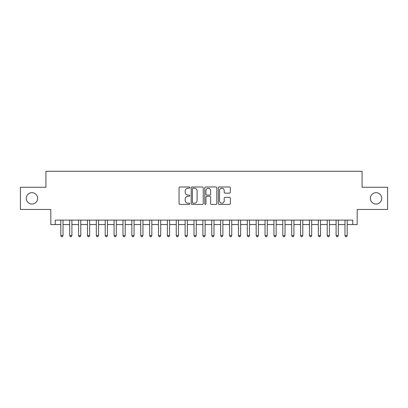 <?xml version="1.0" encoding="UTF-8"?>
<svg xmlns="http://www.w3.org/2000/svg" width="408" height="408" viewBox="0 0 408 408"><rect width="100%" height="100%" fill="white"/><g stroke="black" fill="none" stroke-linecap="round" stroke-linejoin="round"><path stroke-width="0.61" d="M189.791 187.588A0.612 0.612 0 0 0 189.179 186.981L179.923 186.981A0.872 0.872 0 0 0 179.051 187.853L179.051 203.541A0.872 0.872 0 0 0 179.923 204.413L189.179 204.413A0.612 0.612 0 0 0 189.791 203.801A0.612 0.612 0 0 0 189.179 203.194L187.981 203.194A2.79 2.79 0 0 1 185.196 200.404L185.196 199.099A2.79 2.79 0 0 1 187.981 196.309L189.179 196.309A0.612 0.612 0 0 0 189.791 195.697A0.612 0.612 0 0 0 189.179 195.085L187.981 195.085A2.79 2.79 0 0 1 185.196 192.296L185.196 190.99A2.79 2.79 0 0 1 187.981 188.2L189.179 188.2A0.612 0.612 0 0 0 189.791 187.588M370.372 198.359A5.681 5.681 0 0 0 376.054 204.046A5.681 5.681 0 0 0 381.74 198.359A5.681 5.681 0 0 0 376.054 192.678A5.681 5.681 0 0 0 370.372 198.359M26.26 198.359A5.681 5.681 0 0 0 31.946 204.046A5.681 5.681 0 0 0 37.628 198.359A5.681 5.681 0 0 0 31.946 192.678A5.681 5.681 0 0 0 26.26 198.359M229.475 193.127A0.872 0.872 0 0 0 230.347 192.255L230.347 187.853A0.872 0.872 0 0 0 229.475 186.981L219.188 186.981A0.872 0.872 0 0 0 218.316 187.853L218.316 203.541A0.872 0.872 0 0 0 219.188 204.413L229.475 204.413A0.872 0.872 0 0 0 230.347 203.541L230.347 198.227A0.872 0.872 0 0 0 229.475 197.355L225.073 197.355A0.872 0.872 0 0 0 224.201 198.227L224.201 200.864A2.331 2.331 0 0 1 221.87 203.194A2.331 2.331 0 0 1 219.54 200.864L219.54 190.531A2.331 2.331 0 0 1 221.87 188.2A2.331 2.331 0 0 1 224.201 190.531L224.201 192.255A0.872 0.872 0 0 0 225.073 193.127L229.475 193.127M55.253 224.558L55.253 220.116L352.747 220.116L352.747 224.558L357.184 224.558L357.184 209.462L387.6 209.462L387.6 187.262L362.069 187.262L362.069 171.278L45.931 171.278L45.931 187.262L20.4 187.262L20.4 209.462L50.816 209.462L50.816 224.558L60.807 224.558M203.235 187.853A0.872 0.872 0 0 0 202.368 186.981L192.081 186.981A0.872 0.872 0 0 0 191.209 187.853L191.209 203.541A0.872 0.872 0 0 0 192.081 204.413L202.368 204.413A0.872 0.872 0 0 0 203.235 203.541L203.235 187.853M205.632 186.981L215.919 186.981A0.872 0.872 0 0 1 216.791 187.853L216.791 203.541A0.872 0.872 0 0 1 215.919 204.413L211.517 204.413A0.872 0.872 0 0 1 210.645 203.541L210.645 197.181A0.872 0.872 0 0 0 209.773 196.309L206.856 196.309A0.872 0.872 0 0 0 205.984 197.181L205.984 203.801A0.612 0.612 0 0 1 205.372 204.413A0.612 0.612 0 0 1 204.765 203.801L204.765 187.853A0.872 0.872 0 0 1 205.632 186.981M63.026 224.558L69.686 224.558M71.905 224.558L78.566 224.558M80.784 224.558L87.445 224.558M89.668 224.558L96.329 224.558M98.547 224.558L105.208 224.558M107.426 224.558L114.087 224.558M116.306 224.558L122.966 224.558M125.19 224.558L131.845 224.558M134.069 224.558L140.729 224.558M142.948 224.558L149.609 224.558M151.827 224.558L158.488 224.558M160.706 224.558L167.367 224.558M169.59 224.558L176.251 224.558M178.469 224.558L185.13 224.558M187.349 224.558L194.009 224.558M196.228 224.558L202.888 224.558M205.112 224.558L211.772 224.558M213.991 224.558L220.651 224.558M222.87 224.558L229.531 224.558M231.749 224.558L238.41 224.558M240.633 224.558L247.294 224.558M249.512 224.558L256.173 224.558M258.392 224.558L265.052 224.558M267.271 224.558L273.931 224.558M276.155 224.558L282.81 224.558M285.034 224.558L291.695 224.558M293.913 224.558L300.574 224.558M302.792 224.558L309.453 224.558M311.671 224.558L318.332 224.558M320.555 224.558L327.216 224.558M329.435 224.558L336.095 224.558M338.314 224.558L344.974 224.558M347.193 224.558L352.747 224.558M193.04 188.2A0.612 0.612 0 0 0 192.428 188.812L192.428 202.582A0.612 0.612 0 0 0 193.04 203.194L194.305 203.194A2.79 2.79 0 0 0 197.095 200.404L197.095 190.99A2.79 2.79 0 0 0 194.305 188.2L193.04 188.2M210.645 190.577A2.331 2.331 0 0 0 208.315 188.246A2.331 2.331 0 0 0 205.984 190.577L205.984 194.213A0.872 0.872 0 0 0 206.856 195.085L209.773 195.085A0.872 0.872 0 0 0 210.645 194.213L210.645 190.577M63.026 220.116L63.026 235.569L60.807 235.569L60.807 220.116M63.026 235.569L62.358 236.722L61.47 236.722L60.807 235.569M71.905 220.116L71.905 235.569L69.686 235.569L69.686 220.116M71.905 235.569L71.242 236.722L70.349 236.722L69.686 235.569M80.784 220.116L80.784 235.569L78.566 235.569L78.566 220.116M80.784 235.569L80.121 236.722L79.234 236.722L78.566 235.569M89.668 220.116L89.668 235.569L87.445 235.569L87.445 220.116M89.668 235.569L89 236.722L88.113 236.722L87.445 235.569M98.547 220.116L98.547 235.569L96.329 235.569L96.329 220.116M98.547 235.569L97.879 236.722L96.992 236.722L96.329 235.569M107.426 220.116L107.426 235.569L105.208 235.569L105.208 220.116M107.426 235.569L106.758 236.722L105.871 236.722L105.208 235.569M116.306 220.116L116.306 235.569L114.087 235.569L114.087 220.116M116.306 235.569L115.642 236.722L114.755 236.722L114.087 235.569M125.19 220.116L125.19 235.569L122.966 235.569L122.966 220.116M125.19 235.569L124.522 236.722L123.634 236.722L122.966 235.569M134.069 220.116L134.069 235.569L131.845 235.569L131.845 220.116M134.069 235.569L133.401 236.722L132.513 236.722L131.845 235.569M142.948 220.116L142.948 235.569L140.729 235.569L140.729 220.116M142.948 235.569L142.28 236.722L141.392 236.722L140.729 235.569M151.827 220.116L151.827 235.569L149.609 235.569L149.609 220.116M151.827 235.569L151.164 236.722L150.277 236.722L149.609 235.569M160.706 220.116L160.706 235.569L158.488 235.569L158.488 220.116M160.706 235.569L160.043 236.722L159.156 236.722L158.488 235.569M169.59 220.116L169.59 235.569L167.367 235.569L167.367 220.116M169.59 235.569L168.922 236.722L168.035 236.722L167.367 235.569M178.469 220.116L178.469 235.569L176.251 235.569L176.251 220.116M178.469 235.569L177.801 236.722L176.914 236.722L176.251 235.569M187.349 220.116L187.349 235.569L185.13 235.569L185.13 220.116M187.349 235.569L186.686 236.722L185.793 236.722L185.13 235.569M196.228 220.116L196.228 235.569L194.009 235.569L194.009 220.116M196.228 235.569L195.565 236.722L194.677 236.722L194.009 235.569M205.112 220.116L205.112 235.569L202.888 235.569L202.888 220.116M205.112 235.569L204.444 236.722L203.556 236.722L202.888 235.569M213.991 220.116L213.991 235.569L211.772 235.569L211.772 220.116M213.991 235.569L213.323 236.722L212.435 236.722L211.772 235.569M222.87 220.116L222.87 235.569L220.651 235.569L220.651 220.116M222.87 235.569L222.207 236.722L221.315 236.722L220.651 235.569M231.749 220.116L231.749 235.569L229.531 235.569L229.531 220.116M231.749 235.569L231.086 236.722L230.199 236.722L229.531 235.569M240.633 220.116L240.633 235.569L238.41 235.569L238.41 220.116M240.633 235.569L239.965 236.722L239.078 236.722L238.41 235.569M249.512 220.116L249.512 235.569L247.294 235.569L247.294 220.116M249.512 235.569L248.844 236.722L247.957 236.722L247.294 235.569M258.392 220.116L258.392 235.569L256.173 235.569L256.173 220.116M258.392 235.569L257.723 236.722L256.836 236.722L256.173 235.569M267.271 220.116L267.271 235.569L265.052 235.569L265.052 220.116M267.271 235.569L266.608 236.722L265.72 236.722L265.052 235.569M276.155 220.116L276.155 235.569L273.931 235.569L273.931 220.116M276.155 235.569L275.487 236.722L274.599 236.722L273.931 235.569M285.034 220.116L285.034 235.569L282.81 235.569L282.81 220.116M285.034 235.569L284.366 236.722L283.478 236.722L282.81 235.569M293.913 220.116L293.913 235.569L291.695 235.569L291.695 220.116M293.913 235.569L293.245 236.722L292.358 236.722L291.695 235.569M302.792 220.116L302.792 235.569L300.574 235.569L300.574 220.116M302.792 235.569L302.129 236.722L301.242 236.722L300.574 235.569M311.671 220.116L311.671 235.569L309.453 235.569L309.453 220.116M311.671 235.569L311.008 236.722L310.121 236.722L309.453 235.569M320.555 220.116L320.555 235.569L318.332 235.569L318.332 220.116M320.555 235.569L319.887 236.722L319 236.722L318.332 235.569M329.435 220.116L329.435 235.569L327.216 235.569L327.216 220.116M329.435 235.569L328.766 236.722L327.879 236.722L327.216 235.569M338.314 220.116L338.314 235.569L336.095 235.569L336.095 220.116M338.314 235.569L337.651 236.722L336.758 236.722L336.095 235.569M347.193 220.116L347.193 235.569L344.974 235.569L344.974 220.116M347.193 235.569L346.53 236.722L345.642 236.722L344.974 235.569"/></g></svg>
